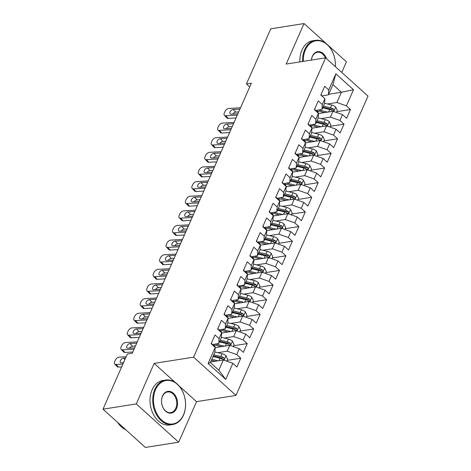 <?xml version="1.0" encoding="UTF-8"?>
<svg xmlns="http://www.w3.org/2000/svg" width="471" height="471" viewBox="0 0 471 471"><rect width="100%" height="100%" fill="white"/><g stroke="black" fill="none" stroke-linecap="round" stroke-linejoin="round"><path stroke-width="0.71" d="M341.758 72.399L346.426 61.813L327.516 44.745M235.983 395.416L367.998 96.096L325.62 57.833L193.605 357.153L235.983 395.416L196.537 401.657L179.021 385.843M175.283 382.47L154.158 363.394L136.284 403.918L178.662 442.181L196.537 401.657M178.662 442.181L145.38 447.45L103.002 409.187L136.284 403.918M225.744 379.42L208.105 363.494L215.2 347.398L214.853 352.32L210.337 362.558L218.809 370.212L225.744 379.42L232.839 363.329L236.907 366.997L240.775 358.219L236.713 354.551L239.292 348.699L243.36 352.367L247.228 343.589L243.166 339.921L245.744 334.069L249.813 337.736L253.681 328.964L249.618 325.29L252.197 319.438L256.265 323.112L260.133 314.334L256.071 310.66L258.65 304.808L262.718 308.481L266.586 299.703L262.524 296.029L265.102 290.177L269.171 293.851L273.039 285.073L268.976 281.399L271.555 275.547L275.623 279.221L279.491 270.442L275.429 266.774L278.008 260.922L282.076 264.59L285.944 255.812L281.882 252.144L284.46 246.292L288.529 249.96L292.397 241.181L288.329 237.514L290.913 231.661L294.976 235.329L298.85 226.557L294.781 222.883L297.366 217.031L301.428 220.705L305.302 211.926L301.234 208.253L303.819 202.4L307.881 206.074L311.755 197.296L307.687 193.622L310.271 187.77L314.334 191.444L318.208 182.666L314.139 178.992L316.724 173.14L320.786 176.813L324.66 168.035L320.592 164.367L323.177 158.515L327.239 162.183L331.113 153.405L327.045 149.737L329.629 143.885L333.692 147.553L337.566 138.774L333.497 135.106L336.082 129.254L340.144 132.928L344.018 124.15L339.95 120.476L342.529 114.624L346.597 118.298L350.471 109.519L336.806 111.68M328.67 94.265L341.41 92.251L353.503 89.755L335.864 73.829L328.764 89.92L324.702 86.252L320.828 95.024L324.896 98.698L322.311 104.55L318.249 100.876L314.375 109.655L318.443 113.328L315.858 119.181L311.796 115.507L307.922 124.285L311.99 127.959L309.406 133.811L305.343 130.137L301.469 138.916L305.538 142.589L302.953 148.442L298.891 144.768L295.017 153.546L299.085 157.214L296.5 163.066L292.438 159.398L288.564 168.176L292.632 171.844L290.054 177.697L285.985 174.029L282.111 182.807L286.18 186.475L283.601 192.327L279.533 188.653L275.659 197.431L279.727 201.105L277.148 206.957L273.08 203.284L269.206 212.062L273.274 215.736L270.695 221.588L266.627 217.914L262.753 226.692L266.822 230.366L264.243 236.218L260.175 232.544L256.306 241.323L260.369 244.997L257.79 250.843L253.722 247.175L249.854 255.953L253.916 259.621L251.337 265.473L247.269 261.805L243.401 270.584L247.463 274.252L244.885 280.104L240.816 276.436L236.948 285.214L241.011 288.882L238.432 294.734L234.364 291.06L230.496 299.839L234.558 303.512L231.979 309.365L227.911 305.691L224.043 314.469L228.105 318.143L225.527 323.995L221.458 320.321L217.59 329.099L221.653 332.773L219.074 338.625L215.006 334.952L211.138 343.73L215.2 347.398M353.503 89.755L346.403 105.845L350.471 109.519M103.002 409.187L127.329 354.033L132.257 353.25L251.367 83.19L246.439 83.973L249.718 86.935M318.425 113.576L333.021 111.268L330.436 117.12L321.039 118.61M342.529 114.624L333.021 111.268M339.95 120.476L330.436 117.12M335.864 73.829L332.932 84.597L328.417 94.836L321.781 95.89M328.764 89.92L328.417 94.836M311.973 128.206L326.568 125.898L323.983 131.75L314.587 133.234M336.082 129.254L326.568 125.898M333.497 135.106L323.983 131.75M324.896 98.698L324.543 103.614L321.964 109.466L315.329 110.514M322.311 104.55L321.964 109.466M305.52 142.837L320.115 140.529L317.536 146.381L308.134 147.865M329.629 143.885L320.115 140.529M327.045 149.737L317.536 146.381M318.443 113.328L318.09 118.245L315.511 124.097L308.876 125.145M315.858 119.181L315.511 124.097M299.067 157.467L313.662 155.159L311.084 161.011L301.681 162.495M323.177 158.515L313.662 155.159M320.592 164.367L311.084 161.011M311.99 127.959L311.637 132.875L309.058 138.727L302.423 139.775M309.406 133.811L309.058 138.727M292.615 172.098L307.21 169.784L304.631 175.636L295.229 177.125M316.724 173.14L307.21 169.784M314.139 178.992L304.631 175.636M305.538 142.589L305.184 147.505L302.606 153.358L295.971 154.406M302.953 148.442L302.606 153.358M286.162 186.728L300.757 184.414L298.178 190.266L288.776 191.756M310.271 187.77L300.757 184.414M307.687 193.622L298.178 190.266M299.085 157.214L298.732 162.136L296.153 167.988L289.518 169.036M296.5 163.066L296.153 167.988M279.709 201.352L294.304 199.045L291.726 204.897L282.329 206.386M303.819 202.4L294.304 199.045M301.234 208.253L291.726 204.897M292.632 171.844L292.279 176.76L289.7 182.613L283.065 183.666M290.054 177.697L289.7 182.613M273.257 215.983L287.852 213.675L285.273 219.527L275.876 221.017M297.366 217.031L287.852 213.675M294.781 222.883L285.273 219.527M286.18 186.475L285.832 191.391L283.248 197.243L276.612 198.297M283.601 192.327L283.248 197.243M266.804 230.613L281.399 228.305L278.82 234.158L269.424 235.641M290.913 231.661L281.399 228.305M288.329 237.514L278.82 234.158M279.727 201.105L279.38 206.021L276.795 211.873L270.16 212.921M277.148 206.957L276.795 211.873M260.351 245.244L274.946 242.936L272.368 248.788L262.971 250.272M284.46 246.292L274.946 242.936M281.882 252.144L272.368 248.788M273.274 215.736L272.927 220.652L270.342 226.504L263.707 227.552M270.695 221.588L270.342 226.504M253.898 259.874L268.494 257.566L265.915 263.413L256.518 264.902M278.008 260.922L268.494 257.566M275.429 266.774L265.915 263.413M266.822 230.366L266.474 235.282L263.89 241.134L257.254 242.182M264.243 236.218L263.89 241.134M247.446 274.505L262.041 272.191L259.462 278.043L250.066 279.533M271.555 275.547L262.041 272.191M268.976 281.399L259.462 278.043M260.369 244.997L260.021 249.913L257.437 255.765L250.802 256.813M257.79 250.843L257.437 255.765M240.993 289.135L255.588 286.821L253.009 292.674L243.613 294.163M265.102 290.177L255.588 286.821M262.524 296.029L253.009 292.674M253.916 259.621L253.569 264.543L250.984 270.389L244.355 271.443M251.337 265.473L250.984 270.389M234.54 303.76L249.135 301.452L246.557 307.304L237.16 308.793M258.65 304.808L249.135 301.452M256.071 310.66L246.557 307.304M247.463 274.252L247.116 279.168L244.531 285.02L237.902 286.074M244.885 280.104L244.531 285.02M228.088 318.39L242.683 316.082L240.104 321.934L230.708 323.418M252.197 319.438L242.683 316.082M249.618 325.29L240.104 321.934M241.011 288.882L240.663 293.798L238.085 299.65L231.449 300.704M238.432 294.734L238.085 299.65M221.635 333.021L236.236 330.713L233.651 336.565L224.255 338.048M245.744 334.069L236.236 330.713M243.166 339.921L233.651 336.565M234.558 303.512L234.211 308.428L231.632 314.281L224.997 315.329M231.979 309.365L231.632 314.281M215.182 347.651L229.783 345.343L227.199 351.195L217.802 352.679M239.292 348.699L229.783 345.343M236.713 354.551L227.199 351.195M228.105 318.143L227.758 323.059L225.179 328.911L218.544 329.959M225.527 323.995L225.179 328.911M210.59 361.987L223.331 359.968L218.809 370.212M232.839 363.329L223.331 359.968M221.653 332.773L221.305 337.689L218.727 343.542L212.091 344.589M219.074 338.625L218.727 343.542M326.562 43.88L304.048 23.55L270.76 28.819L246.439 83.973M154.158 363.394L193.605 357.153M304.048 23.55L286.174 64.074L325.62 57.833M327.492 103.979L336.889 102.49L341.41 92.251L332.932 84.597M208.105 363.494L210.337 362.558M346.403 105.845L336.889 102.49M240.775 358.219L227.116 360.38M247.228 343.589L233.569 345.755M253.681 328.964L240.022 331.125M260.133 314.334L246.474 316.494M266.586 299.703L252.927 301.864M273.039 285.073L259.38 287.233M279.491 270.442L265.832 272.603M285.944 255.812L272.285 257.973M292.397 241.181L278.738 243.348M298.85 226.557L285.19 228.718M305.302 211.926L291.643 214.087M311.755 197.296L298.096 199.457M318.208 182.666L304.549 184.826M324.66 168.035L311.001 170.196M331.113 153.405L317.454 155.565M337.566 138.774L323.907 140.941M344.018 124.15L330.354 126.31M122.896 364.077L116.06 364.454L118.551 367.074A3.603 2.149 136.5 0 1 117.226 366.632L114.736 364.006A3.603 2.149 -43.5 0 0 116.06 364.454M121.648 366.909L118.551 367.074M211.497 342.917A4.775 2.202 23.8 0 1 211.685 344.224M126.122 356.759L119.287 357.136A3.603 2.149 -43.5 0 0 115.283 360.215L114.641 361.675A3.603 2.149 -43.5 0 0 114.736 364.006M123.849 361.922A2.885 1.719 -43.5 0 0 123.143 362.776M123.479 362.758L121.524 362.864A2.885 1.719 136.5 0 1 120.464 362.511A2.885 1.719 136.5 0 1 120.388 360.645A2.885 1.719 136.5 0 1 123.59 358.184L124.892 359.556M125.539 358.078L123.59 358.184M226.763 361.18L227.617 359.243L225.974 355.711A4.775 2.202 -156.2 0 0 222.018 353.709L214.876 351.967M217.961 360.821L211.767 359.308M215.041 361.281L211.302 360.374M212.992 356.529L220.016 358.243A4.775 2.202 23.8 0 1 222.96 359.497L223.631 359.667L224.214 359.12L223.737 357.742A4.775 2.202 -156.2 0 0 220.793 356.488L213.769 354.775M213.304 355.835L221.158 357.748A2.432 1.125 23.8 0 1 221.965 358.025L223.737 357.742M134.047 349.188L122.513 349.823L125.003 352.449A3.603 2.149 136.5 0 1 123.679 352.002L121.188 349.376A3.603 2.149 -43.5 0 0 122.513 349.823M132.798 352.02L125.003 352.449M217.949 328.287A4.775 2.202 23.8 0 1 218.138 329.594M137.273 341.875L125.739 342.505A3.603 2.149 -43.5 0 0 121.736 345.584L121.094 347.045A3.603 2.149 -43.5 0 0 121.188 349.376M134.629 347.875L127.977 348.24A2.885 1.719 136.5 0 1 126.917 347.881A2.885 1.719 136.5 0 1 126.84 346.014A2.885 1.719 136.5 0 1 130.043 343.553L132.534 346.179L135.448 346.02M132.534 346.179A2.885 1.719 -43.5 0 0 129.596 348.151M136.696 343.188L130.043 343.553M140.499 334.557L128.966 335.193L131.456 337.819A3.603 2.149 136.5 0 1 130.131 337.371L127.641 334.746A3.603 2.149 -43.5 0 0 128.966 335.193M139.251 337.389L131.456 337.819M224.402 313.657A4.775 2.202 23.8 0 1 224.59 314.964M143.726 327.245L132.192 327.881A3.603 2.149 -43.5 0 0 128.189 330.954L127.547 332.414A3.603 2.149 -43.5 0 0 127.641 334.746M141.082 333.244L134.429 333.609A2.885 1.719 136.5 0 1 133.37 333.25A2.885 1.719 136.5 0 1 133.293 331.384A2.885 1.719 136.5 0 1 136.496 328.929L138.986 331.549L141.901 331.39M138.986 331.549A2.885 1.719 -43.5 0 0 136.048 333.521M143.149 328.564L136.496 328.929M233.216 346.556L234.069 344.613L232.427 341.086A4.775 2.202 -156.2 0 0 228.47 339.079L221.329 337.336M213.911 345.172L214.652 346.179A6.576 3.032 23.8 0 1 215.318 347.627M224.414 346.191L217.137 344.419A13.789 6.359 -156.2 0 0 215.418 344.065M221.494 346.65L217.502 345.679A11.445 5.281 -156.2 0 0 212.762 345.196M219.445 341.899L226.469 343.612A4.775 2.202 23.8 0 1 229.412 344.866L230.084 345.037L230.666 344.489L230.189 343.112A4.775 2.202 -156.2 0 0 227.246 341.858L220.222 340.144M219.751 341.204L227.611 343.118A2.432 1.125 23.8 0 1 228.417 343.394L230.189 343.112M239.668 331.925L240.522 329.988L238.879 326.456A4.775 2.202 -156.2 0 0 234.923 324.448L227.781 322.706M220.363 330.542L221.105 331.555A6.576 3.032 23.8 0 1 221.77 332.997M230.867 331.56L223.59 329.788A13.789 6.359 -156.2 0 0 221.87 329.435M227.946 332.026L223.955 331.048A11.445 5.281 -156.2 0 0 219.215 330.571M225.897 327.274L232.921 328.982A4.775 2.202 23.8 0 1 235.865 330.236L236.536 330.412L237.119 329.865L236.642 328.481A4.775 2.202 -156.2 0 0 233.698 327.227L226.675 325.514M226.204 326.574L234.063 328.493A2.432 1.125 23.8 0 1 234.87 328.764L236.642 328.481M183.496 414.845A21.984 15.861 81 0 0 177.396 384.377A21.984 15.861 81 0 0 155.554 389.611A21.984 15.861 81 0 0 161.653 420.073A21.984 15.861 81 0 0 183.496 414.845M154.835 389.358A22.526 16.25 -99 0 1 165.633 380.038A22.526 16.25 -99 0 1 182.365 390.877A22.526 16.25 -99 0 1 183.472 415.216A22.526 16.25 -99 0 1 172.674 424.536A22.526 16.25 -99 0 1 155.942 413.697A22.526 16.25 -99 0 1 154.835 389.358M176.513 408.534A10.992 7.93 -99 0 1 165.586 411.154A10.992 7.93 -99 0 1 162.536 395.917A10.992 7.93 -99 0 1 173.458 393.303A10.992 7.93 -99 0 1 176.513 408.534M162.513 396.288A10.45 7.542 81 0 0 163.025 407.58A10.45 7.542 81 0 0 170.79 412.608A10.45 7.542 81 0 0 175.795 408.286A10.45 7.542 81 0 0 175.283 396.994A10.45 7.542 81 0 0 167.523 391.96A10.45 7.542 81 0 0 162.513 396.288M172.674 424.536L169.966 424.966A22.526 16.25 -99 0 1 153.234 414.127A22.526 16.25 -99 0 1 152.127 389.788A22.526 16.25 -99 0 1 162.919 380.468L165.633 380.038M125.81 429.782A22.526 16.25 -99 0 1 117.65 422.41M335.328 66.594A21.984 15.861 81 0 0 324.072 42.408A21.984 15.861 81 0 0 305.379 49.914A21.984 15.861 81 0 0 303.33 61.36M302.57 61.477A22.526 16.25 -99 0 1 304.66 49.661A22.526 16.25 -99 0 1 315.458 40.335A22.526 16.25 -99 0 1 335.358 66.623M311.39 60.082A10.992 7.93 -99 0 1 312.361 56.22A10.992 7.93 -99 0 1 319.532 51.686A10.992 7.93 -99 0 1 326.509 58.634M325.384 57.868A10.45 7.542 81 0 0 317.348 52.263A10.45 7.542 81 0 0 312.338 56.591A10.45 7.542 81 0 0 311.431 60.076M299.856 61.907A22.526 16.25 -99 0 1 301.952 50.091A22.526 16.25 -99 0 1 312.744 40.765L315.458 40.335M146.952 319.927L135.418 320.563L137.909 323.188A3.603 2.149 136.5 0 1 136.584 322.741L134.094 320.115A3.603 2.149 -43.5 0 0 135.418 320.563M145.704 322.759L137.909 323.188M230.855 299.026A4.775 2.202 23.8 0 1 231.043 300.333M150.178 312.614L138.645 313.25A3.603 2.149 -43.5 0 0 134.641 316.324L133.994 317.784A3.603 2.149 -43.5 0 0 134.094 320.115M147.535 318.614L140.882 318.979A2.885 1.719 136.5 0 1 139.822 318.62A2.885 1.719 136.5 0 1 139.746 316.759A2.885 1.719 136.5 0 1 142.948 314.298L145.439 316.924L148.353 316.759M145.439 316.924A2.885 1.719 -43.5 0 0 142.495 318.891M149.601 313.933L142.948 314.298M153.405 305.302L141.871 305.932L144.361 308.558A3.603 2.149 136.5 0 1 143.037 308.111L140.546 305.491A3.603 2.149 -43.5 0 0 141.871 305.932M152.157 308.128L144.361 308.558M237.307 284.396A4.775 2.202 23.8 0 1 237.49 285.703M156.631 297.984L145.097 298.62A3.603 2.149 -43.5 0 0 141.094 301.693L140.446 303.159A3.603 2.149 -43.5 0 0 140.546 305.491M153.988 303.983L147.335 304.348A2.885 1.719 136.5 0 1 146.275 303.995A2.885 1.719 136.5 0 1 146.198 302.129A2.885 1.719 136.5 0 1 149.401 299.668L151.892 302.294L154.806 302.129M151.892 302.294A2.885 1.719 -43.5 0 0 148.948 304.26M156.054 299.303L149.401 299.668M246.121 317.295L246.975 315.358L245.332 311.826A4.775 2.202 -156.2 0 0 241.376 309.818L234.234 308.081M226.816 315.911L227.558 316.924A6.576 3.032 23.8 0 1 228.223 318.372M237.319 316.93L230.042 315.158A13.789 6.359 -156.2 0 0 228.323 314.805M234.399 317.395L230.407 316.424A11.445 5.281 -156.2 0 0 225.668 315.941M232.35 312.644L239.374 314.351A4.775 2.202 23.8 0 1 242.318 315.611L242.989 315.782L243.572 315.234L243.095 313.851A4.775 2.202 -156.2 0 0 240.151 312.597L233.127 310.889M232.656 311.949L240.516 313.863A2.432 1.125 23.8 0 1 241.323 314.133L243.095 313.851M252.574 302.665L253.427 300.728L251.785 297.195A4.775 2.202 -156.2 0 0 247.828 295.187L240.687 293.451M233.269 301.281L234.01 302.294A6.576 3.032 23.8 0 1 234.676 303.742M243.772 302.3L236.495 300.527A13.789 6.359 -156.2 0 0 234.776 300.174M240.852 302.765L236.86 301.793A11.445 5.281 -156.2 0 0 232.121 301.31M238.803 298.013L245.827 299.727A4.775 2.202 23.8 0 1 248.77 300.981L249.442 301.152L250.024 300.604L249.548 299.22A4.775 2.202 -156.2 0 0 246.604 297.966L239.58 296.259M239.109 297.319L246.969 299.232A2.432 1.125 23.8 0 1 247.77 299.503L249.548 299.22M159.857 290.672L148.324 291.302L150.814 293.928A3.603 2.149 136.5 0 1 149.49 293.48L146.999 290.86A3.603 2.149 -43.5 0 0 148.324 291.302M158.609 293.498L150.814 293.928M243.76 269.771A4.775 2.202 23.8 0 1 243.943 271.072M163.084 283.354L151.55 283.989A3.603 2.149 -43.5 0 0 147.547 287.063L146.899 288.529A3.603 2.149 -43.5 0 0 146.999 290.86M160.44 289.353L153.787 289.718A2.885 1.719 136.5 0 1 152.728 289.365A2.885 1.719 136.5 0 1 152.651 287.498A2.885 1.719 136.5 0 1 155.854 285.037L158.344 287.663L161.259 287.504M158.344 287.663A2.885 1.719 -43.5 0 0 155.401 289.63M162.507 284.672L155.854 285.037M259.026 288.034L259.88 286.097L258.238 282.565A4.775 2.202 -156.2 0 0 254.281 280.557L247.14 278.82M239.721 286.656L240.463 287.663A6.576 3.032 23.8 0 1 241.128 289.112M250.225 287.669L242.948 285.897A13.789 6.359 -156.2 0 0 241.229 285.544M247.304 288.134L243.313 287.163A11.445 5.281 -156.2 0 0 238.573 286.68M245.256 283.383L252.279 285.096A4.775 2.202 23.8 0 1 255.223 286.35L255.894 286.521L256.477 285.974L256 284.596A4.775 2.202 -156.2 0 0 253.057 283.342L246.033 281.629M245.562 282.688L253.422 284.602A2.432 1.125 23.8 0 1 254.222 284.873L256 284.596M166.31 276.041L154.776 276.677L157.267 279.297A3.603 2.149 136.5 0 1 155.942 278.856L153.452 276.23A3.603 2.149 -43.5 0 0 154.776 276.677M165.062 278.873L157.267 279.297M250.213 255.141A4.775 2.202 23.8 0 1 250.395 256.448M169.536 268.723L158.003 269.359A3.603 2.149 -43.5 0 0 153.999 272.432L153.352 273.898A3.603 2.149 -43.5 0 0 153.452 276.23M166.893 274.723L160.24 275.088A2.885 1.719 136.5 0 1 159.18 274.734A2.885 1.719 136.5 0 1 159.104 272.868A2.885 1.719 136.5 0 1 162.307 270.407L164.797 273.033L167.711 272.874M164.797 273.033A2.885 1.719 -43.5 0 0 161.853 274.999M168.959 270.042L162.307 270.407M265.479 273.404L266.333 271.467L264.69 267.934A4.775 2.202 -156.2 0 0 260.734 265.932L253.592 264.19M246.174 272.026L246.916 273.033A6.576 3.032 23.8 0 1 247.581 274.481M256.677 273.045L249.4 271.267A13.789 6.359 -156.2 0 0 247.681 270.913M253.757 273.504L249.765 272.532A11.445 5.281 -156.2 0 0 245.026 272.05M251.708 268.753L258.732 270.466A4.775 2.202 23.8 0 1 261.676 271.72L262.347 271.891L262.93 271.343L262.453 269.965A4.775 2.202 -156.2 0 0 259.509 268.711L252.485 266.998M252.014 268.058L259.874 269.971A2.432 1.125 23.8 0 1 260.675 270.242L262.453 269.965M172.763 261.411L161.229 262.047L163.72 264.667A3.603 2.149 136.5 0 1 162.395 264.225L159.905 261.599A3.603 2.149 -43.5 0 0 161.229 262.047M171.515 264.243L163.72 264.667M256.66 240.51A4.775 2.202 23.8 0 1 256.848 241.817M175.989 254.099L164.456 254.729A3.603 2.149 -43.5 0 0 160.452 257.808L159.804 259.268A3.603 2.149 -43.5 0 0 159.905 261.599M173.346 260.092L166.693 260.463A2.885 1.719 136.5 0 1 165.633 260.104A2.885 1.719 136.5 0 1 165.556 258.238A2.885 1.719 136.5 0 1 168.759 255.777L171.25 258.402L174.164 258.243M171.25 258.402A2.885 1.719 -43.5 0 0 168.306 260.369M175.406 255.412L168.759 255.777M271.932 258.773L272.786 256.836L271.143 253.304A4.775 2.202 -156.2 0 0 267.187 251.302L260.045 249.559M252.627 257.396L253.369 258.402A6.576 3.032 23.8 0 1 254.034 259.851M263.13 258.414L255.853 256.642A13.789 6.359 -156.2 0 0 254.134 256.289M260.21 258.873L256.218 257.902A11.445 5.281 -156.2 0 0 251.479 257.419M258.161 254.122L265.185 255.835A4.775 2.202 23.8 0 1 268.129 257.089L268.8 257.26L269.383 256.713L268.906 255.335A4.775 2.202 -156.2 0 0 265.962 254.081L258.938 252.368M258.467 253.427L266.327 255.341A2.432 1.125 23.8 0 1 267.128 255.618L268.906 255.335M179.215 246.78L167.682 247.416L170.172 250.042A3.603 2.149 136.5 0 1 168.848 249.595L166.357 246.969A3.603 2.149 -43.5 0 0 167.682 247.416M177.967 249.612L170.172 250.042M263.112 225.88A4.775 2.202 23.8 0 1 263.301 227.187M182.442 239.468L170.908 240.098A3.603 2.149 -43.5 0 0 166.905 243.177L166.257 244.637A3.603 2.149 -43.5 0 0 166.357 246.969M179.798 245.468L173.145 245.833A2.885 1.719 136.5 0 1 172.086 245.473A2.885 1.719 136.5 0 1 172.009 243.607A2.885 1.719 136.5 0 1 175.212 241.152L177.697 243.772L180.611 243.613M177.697 243.772A2.885 1.719 -43.5 0 0 174.759 245.744M181.859 240.781L175.212 241.152M278.385 244.149L279.238 242.206L277.59 238.679A4.775 2.202 -156.2 0 0 273.639 236.672L266.498 234.929M259.079 242.765L259.821 243.772A6.576 3.032 23.8 0 1 260.487 245.22M269.583 243.784L262.306 242.012A13.789 6.359 -156.2 0 0 260.587 241.658M266.663 244.243L262.671 243.272A11.445 5.281 -156.2 0 0 257.931 242.789M264.614 239.492L271.637 241.205A4.775 2.202 23.8 0 1 274.581 242.459L275.252 242.63L275.835 242.082L275.358 240.705A4.775 2.202 -156.2 0 0 272.415 239.451L265.391 237.737M264.92 238.797L272.78 240.716A2.432 1.125 23.8 0 1 273.58 240.987L275.358 240.705M185.668 232.15L174.135 232.786L176.625 235.412A3.603 2.149 136.5 0 1 175.3 234.964L172.81 232.338A3.603 2.149 -43.5 0 0 174.135 232.786M184.42 234.982L176.625 235.412M269.565 211.249A4.775 2.202 23.8 0 1 269.753 212.556M188.895 224.838L177.361 225.474A3.603 2.149 -43.5 0 0 173.357 228.547L172.71 230.007A3.603 2.149 -43.5 0 0 172.81 232.338M186.251 230.837L179.598 231.202A2.885 1.719 136.5 0 1 178.538 230.843A2.885 1.719 136.5 0 1 178.462 228.977A2.885 1.719 136.5 0 1 181.665 226.522L184.149 229.141L187.064 228.983M184.149 229.141A2.885 1.719 -43.5 0 0 181.211 231.114M188.312 226.157L181.665 226.522M284.837 229.518L285.691 227.581L284.042 224.049A4.775 2.202 -156.2 0 0 280.092 222.041L272.95 220.304M265.532 228.135L266.274 229.147A6.576 3.032 23.8 0 1 266.939 230.596M276.035 229.153L268.758 227.381A13.789 6.359 -156.2 0 0 267.033 227.028M273.115 229.618L269.124 228.641A11.445 5.281 -156.2 0 0 264.384 228.164M271.066 224.867L278.09 226.575A4.775 2.202 23.8 0 1 281.034 227.829L281.705 228.005L282.288 227.458L281.811 226.074A4.775 2.202 -156.2 0 0 278.861 224.82L271.844 223.107M271.373 224.172L279.232 226.086A2.432 1.125 23.8 0 1 280.033 226.357L281.811 226.074M192.121 217.525L180.587 218.155L183.078 220.781A3.603 2.149 136.5 0 1 181.747 220.334L179.263 217.708A3.603 2.149 -43.5 0 0 180.587 218.155M190.873 220.351L183.078 220.781M276.018 196.619A4.775 2.202 23.8 0 1 276.206 197.926M195.347 210.207L183.814 210.843A3.603 2.149 -43.5 0 0 179.81 213.916L179.163 215.382A3.603 2.149 -43.5 0 0 179.263 217.708M192.704 216.207L186.051 216.572A2.885 1.719 136.5 0 1 184.991 216.213A2.885 1.719 136.5 0 1 184.915 214.352A2.885 1.719 136.5 0 1 188.117 211.891L190.602 214.517L193.516 214.352M190.602 214.517A2.885 1.719 -43.5 0 0 187.664 216.483M194.764 211.526L188.117 211.891M291.29 214.888L292.144 212.951L290.495 209.418A4.775 2.202 -156.2 0 0 286.545 207.411L279.403 205.674M271.985 213.504L272.727 214.517A6.576 3.032 23.8 0 1 273.392 215.965M282.488 214.523L275.211 212.751A13.789 6.359 -156.2 0 0 273.486 212.397M279.562 214.988L275.576 214.017A11.445 5.281 -156.2 0 0 270.837 213.534M277.519 210.237L284.543 211.944A4.775 2.202 23.8 0 1 287.487 213.204L288.158 213.375L288.741 212.827L288.258 211.444A4.775 2.202 -156.2 0 0 285.314 210.19L278.29 208.482M277.825 209.542L285.685 211.455A2.432 1.125 23.8 0 1 286.486 211.726L288.258 211.444M198.574 202.895L187.04 203.525L189.525 206.151A3.603 2.149 136.5 0 1 188.2 205.703L185.715 203.083A3.603 2.149 -43.5 0 0 187.04 203.525M197.325 205.721L189.525 206.151M282.47 181.989A4.775 2.202 23.8 0 1 282.659 183.296M201.8 195.577L190.266 196.213A3.603 2.149 -43.5 0 0 186.263 199.286L185.615 200.752A3.603 2.149 -43.5 0 0 185.715 203.083M199.156 201.576L192.504 201.941A2.885 1.719 136.5 0 1 191.444 201.588A2.885 1.719 136.5 0 1 191.367 199.722A2.885 1.719 136.5 0 1 194.57 197.261L197.055 199.887L199.969 199.728M197.055 199.887A2.885 1.719 -43.5 0 0 194.117 201.853M201.217 196.896L194.57 197.261M297.743 200.257L298.596 198.32L296.948 194.788A4.775 2.202 -156.2 0 0 292.997 192.78L285.856 191.043M278.438 198.874L279.179 199.887A6.576 3.032 23.8 0 1 279.845 201.335M288.941 199.892L281.664 198.12A13.789 6.359 -156.2 0 0 279.939 197.767M286.015 200.358L282.029 199.386A11.445 5.281 -156.2 0 0 277.289 198.903M283.972 195.606L290.996 197.32A4.775 2.202 23.8 0 1 293.939 198.574L294.611 198.744L295.193 198.197L294.711 196.819A4.775 2.202 -156.2 0 0 291.767 195.559L284.743 193.852M284.278 194.912L292.138 196.825A2.432 1.125 23.8 0 1 292.938 197.096L294.711 196.819M205.026 188.265L193.493 188.895L195.977 191.52A3.603 2.149 136.5 0 1 194.653 191.079L192.168 188.453A3.603 2.149 -43.5 0 0 193.493 188.895M203.778 191.091L195.977 191.52M288.923 167.364A4.775 2.202 23.8 0 1 289.112 168.665M208.253 180.946L196.719 181.582A3.603 2.149 -43.5 0 0 192.716 184.656L192.068 186.122A3.603 2.149 -43.5 0 0 192.168 188.453M205.609 186.946L198.956 187.311A2.885 1.719 136.5 0 1 197.897 186.958A2.885 1.719 136.5 0 1 197.82 185.091A2.885 1.719 136.5 0 1 201.023 182.63L203.507 185.256L206.422 185.097M203.507 185.256A2.885 1.719 -43.5 0 0 200.569 187.222M207.67 182.265L201.023 182.63M304.195 185.627L305.049 183.69L303.401 180.157A4.775 2.202 -156.2 0 0 299.45 178.15L292.308 176.413M284.89 184.249L285.632 185.256A6.576 3.032 23.8 0 1 286.297 186.704M295.394 185.268L288.117 183.49A13.789 6.359 -156.2 0 0 286.392 183.137M292.467 185.727L288.482 184.756A11.445 5.281 -156.2 0 0 283.742 184.273M290.424 180.976L297.448 182.689A4.775 2.202 23.8 0 1 300.392 183.943L301.063 184.114L301.646 183.566L301.163 182.189A4.775 2.202 -156.2 0 0 298.22 180.935L291.196 179.221M290.731 180.281L298.585 182.195A2.432 1.125 23.8 0 1 299.391 182.465L301.163 182.189M211.479 173.634L199.945 174.27L202.43 176.89A3.603 2.149 136.5 0 1 201.105 176.448L198.621 173.823A3.603 2.149 -43.5 0 0 199.945 174.27M210.231 176.466L202.43 176.89M295.376 152.734A4.775 2.202 23.8 0 1 295.564 154.041M214.705 166.322L203.172 166.952A3.603 2.149 -43.5 0 0 199.168 170.025L198.521 171.491A3.603 2.149 -43.5 0 0 198.621 173.823M212.056 172.315L205.409 172.68A2.885 1.719 136.5 0 1 204.349 172.327A2.885 1.719 136.5 0 1 204.267 170.461A2.885 1.719 136.5 0 1 207.47 168L209.96 170.626L212.874 170.467M209.96 170.626A2.885 1.719 -43.5 0 0 207.022 172.592M214.122 167.635L207.47 168M310.648 170.997L311.502 169.06L309.853 165.527A4.775 2.202 -156.2 0 0 305.903 163.525L298.761 161.783M291.343 169.619L292.085 170.626A6.576 3.032 23.8 0 1 292.75 172.074M301.846 170.637L294.569 168.865A13.789 6.359 -156.2 0 0 292.844 168.506M298.92 171.097L294.934 170.125A11.445 5.281 -156.2 0 0 290.195 169.642M296.877 166.345L303.901 168.059A4.775 2.202 23.8 0 1 306.845 169.313L307.516 169.483L308.099 168.936L307.616 167.558A4.775 2.202 -156.2 0 0 304.672 166.304L297.648 164.591M297.183 165.651L305.037 167.564A2.432 1.125 23.8 0 1 305.844 167.841L307.616 167.558M217.932 159.004L206.398 159.64L208.883 162.265A3.603 2.149 136.5 0 1 207.558 161.818L205.073 159.192A3.603 2.149 -43.5 0 0 206.398 159.64M216.684 161.836L208.883 162.265M301.829 138.103A4.775 2.202 23.8 0 1 302.017 139.41M221.158 151.691L209.624 152.321A3.603 2.149 -43.5 0 0 205.621 155.401L204.973 156.861A3.603 2.149 -43.5 0 0 205.073 159.192M218.509 157.685L211.862 158.056A2.885 1.719 136.5 0 1 210.802 157.697A2.885 1.719 136.5 0 1 210.72 155.83A2.885 1.719 136.5 0 1 213.922 153.369L216.413 155.995L219.327 155.836M216.413 155.995A2.885 1.719 -43.5 0 0 213.475 157.962M220.575 153.004L213.922 153.369M317.101 156.366L317.954 154.429L316.306 150.903A4.775 2.202 -156.2 0 0 312.35 148.895L305.214 147.152M297.796 154.988L298.537 155.995A6.576 3.032 23.8 0 1 299.203 157.444M308.299 156.007L301.016 154.235A13.789 6.359 -156.2 0 0 299.297 153.882M305.373 156.466L301.387 155.495A11.445 5.281 -156.2 0 0 296.648 155.012M303.33 151.715L310.354 153.428A4.775 2.202 23.8 0 1 313.297 154.682L313.969 154.853L314.551 154.305L314.069 152.928A4.775 2.202 -156.2 0 0 311.125 151.674L304.101 149.961M303.636 151.02L311.49 152.934A2.432 1.125 23.8 0 1 312.297 153.21L314.069 152.928M224.384 144.373L212.851 145.009L215.335 147.635A3.603 2.149 136.5 0 1 214.011 147.188L211.526 144.562A3.603 2.149 -43.5 0 0 212.851 145.009M223.136 147.205L215.335 147.635M308.281 123.473A4.775 2.202 23.8 0 1 308.47 124.78M227.611 137.061L216.077 137.691A3.603 2.149 -43.5 0 0 212.068 140.77L211.426 142.23A3.603 2.149 -43.5 0 0 211.526 144.562M224.961 143.06L218.314 143.425A2.885 1.719 136.5 0 1 217.255 143.066A2.885 1.719 136.5 0 1 217.172 141.2A2.885 1.719 136.5 0 1 220.375 138.745L222.865 141.365L225.78 141.206M222.865 141.365A2.885 1.719 -43.5 0 0 219.928 143.337M227.028 138.374L220.375 138.745M323.553 141.742L324.407 139.799L322.759 136.272A4.775 2.202 -156.2 0 0 318.802 134.264L311.667 132.522M304.242 140.358L304.99 141.365A6.576 3.032 23.8 0 1 305.655 142.813M314.746 141.377L307.469 139.604A13.789 6.359 -156.2 0 0 305.75 139.251M311.826 141.836L307.84 140.864A11.445 5.281 -156.2 0 0 303.094 140.382M309.783 137.09L316.806 138.798A4.775 2.202 23.8 0 1 319.75 140.052L320.421 140.228L321.004 139.675L320.521 138.297A4.775 2.202 -156.2 0 0 317.578 137.043L310.554 135.33M310.089 136.39L317.943 138.309A2.432 1.125 23.8 0 1 318.749 138.58L320.521 138.297M230.837 129.743L219.298 130.379L221.788 133.005A3.603 2.149 136.5 0 1 220.463 132.557L217.973 129.931A3.603 2.149 -43.5 0 0 219.298 130.379M229.589 132.575L221.788 133.005M314.734 108.842A4.775 2.202 23.8 0 1 314.922 110.149M234.063 122.431L222.524 123.066A3.603 2.149 -43.5 0 0 218.52 126.14L217.879 127.6A3.603 2.149 -43.5 0 0 217.973 129.931M231.414 128.43L224.767 128.795A2.885 1.719 136.5 0 1 223.707 128.436A2.885 1.719 136.5 0 1 223.625 126.575A2.885 1.719 136.5 0 1 226.828 124.114L229.318 126.734L232.232 126.575M229.318 126.734A2.885 1.719 -43.5 0 0 226.38 128.707M233.481 123.749L226.828 124.114M330 127.111L330.86 125.174L329.211 121.642A4.775 2.202 -156.2 0 0 325.255 119.634L318.119 117.897M310.695 125.728L311.443 126.74A6.576 3.032 23.8 0 1 312.108 128.189M321.198 126.746L313.922 124.974A13.789 6.359 -156.2 0 0 312.202 124.621M318.278 127.211L314.292 126.24A11.445 5.281 -156.2 0 0 309.547 125.757M316.235 122.46L323.259 124.167A4.775 2.202 23.8 0 1 326.203 125.421L326.874 125.598L327.457 125.05L326.974 123.667A4.775 2.202 -156.2 0 0 324.03 122.413L317.007 120.706M316.541 121.765L324.395 123.679A2.432 1.125 23.8 0 1 325.202 123.95L326.974 123.667M237.29 115.118L225.75 115.748L228.241 118.374A3.603 2.149 136.5 0 1 226.916 117.927L224.426 115.307A3.603 2.149 -43.5 0 0 225.75 115.748M236.042 117.944L228.241 118.374M321.187 94.212A4.775 2.202 23.8 0 1 321.375 95.519M240.516 107.8L228.977 108.436A3.603 2.149 -43.5 0 0 224.973 111.509L224.331 112.975A3.603 2.149 -43.5 0 0 224.426 115.307M237.867 113.799L231.22 114.165A2.885 1.719 136.5 0 1 230.16 113.805A2.885 1.719 136.5 0 1 230.078 111.945A2.885 1.719 136.5 0 1 233.28 109.484L235.771 112.11L238.685 111.945M235.771 112.11A2.885 1.719 -43.5 0 0 232.833 114.076M239.933 109.119L233.28 109.484M336.453 112.481L337.313 110.544L335.664 107.011A4.775 2.202 -156.2 0 0 331.708 105.004L324.566 103.267M317.148 111.097L317.896 112.11A6.576 3.032 23.8 0 1 318.561 113.558M327.651 112.116L320.374 110.344A13.789 6.359 -156.2 0 0 318.655 109.99M324.731 112.581L320.739 111.609A11.445 5.281 -156.2 0 0 316 111.127M322.688 107.83L329.712 109.537A4.775 2.202 23.8 0 1 332.656 110.797L333.327 110.968L333.91 110.42L333.427 109.036A4.775 2.202 -156.2 0 0 330.483 107.782L323.459 106.075M322.994 107.135L330.848 109.048A2.432 1.125 23.8 0 1 331.655 109.319L333.427 109.036M224.061 360.227L226.015 355.799M220.793 356.488L222.018 353.709M218.95 360.662L220.016 358.243M230.513 345.602L232.468 341.175M214.652 346.179L214.429 346.697M217.137 344.419L217.437 343.742M227.246 341.858L228.47 339.079M225.403 346.032L226.469 343.612M236.966 330.972L238.921 326.544M221.105 331.555L220.881 332.073M223.59 329.788L223.89 329.117M233.698 327.227L234.923 324.448M231.856 331.401L232.921 328.982M243.419 316.341L245.373 311.914M227.558 316.924L227.328 317.442M230.042 315.158L230.337 314.487M240.151 312.597L241.376 309.818M238.308 316.777L239.374 314.351M249.871 301.711L251.826 297.283M234.01 302.294L233.781 302.812M236.495 300.527L236.789 299.856M246.604 297.966L247.828 295.187M244.761 302.147L245.827 299.727M256.324 287.08L258.279 282.653M240.463 287.663L240.234 288.181M242.948 285.897L243.242 285.226M253.057 283.342L254.281 280.557M251.214 287.516L252.279 285.096M262.777 272.45L264.731 268.023M246.916 273.033L246.686 273.551M249.4 271.267L249.695 270.595M259.509 268.711L260.734 265.932M257.666 272.886L258.732 270.466M269.229 257.825L271.184 253.392M253.369 258.402L253.139 258.92M255.853 256.642L256.147 255.965M265.962 254.081L267.187 251.302M264.119 258.255L265.185 255.835M275.682 243.195L277.637 238.768M259.821 243.772L259.592 244.29M262.306 242.012L262.6 241.335M272.415 239.451L273.639 236.672M270.572 243.625L271.637 241.205M282.135 228.565L284.09 224.137M266.274 229.147L266.044 229.665M268.758 227.381L269.053 226.71M278.861 224.82L280.092 222.041M277.025 228.994L278.09 226.575M288.588 213.934L290.536 209.507M272.727 214.517L272.497 215.035M275.211 212.751L275.506 212.08M285.314 210.19L286.545 207.411M283.477 214.37L284.543 211.944M295.04 199.304L296.989 194.876M279.179 199.887L278.95 200.405M281.664 198.12L281.958 197.449M291.767 195.559L292.997 192.78M289.93 199.739L290.996 197.32M301.493 184.673L303.442 180.246M285.632 185.256L285.402 185.774M288.117 183.49L288.411 182.819M298.22 180.935L299.45 178.15M296.377 185.109L297.448 182.689M307.946 170.043L309.894 165.615M292.085 170.626L291.855 171.144M294.569 168.865L294.864 168.188M304.672 166.304L305.903 163.525M302.829 170.478L303.901 168.059M314.398 155.418L316.347 150.985M298.537 155.995L298.308 156.513M301.016 154.235L301.316 153.558M311.125 151.674L312.35 148.895M309.282 155.848L310.354 153.428M320.851 140.788L322.8 136.36M304.99 141.365L304.761 141.883M307.469 139.604L307.769 138.927M317.578 137.043L318.802 134.264M315.735 141.218L316.806 138.798M327.298 126.157L329.253 121.73M311.443 126.74L311.213 127.258M313.922 124.974L314.222 124.303M324.03 122.413L325.255 119.634M322.188 126.593L323.259 124.167M333.751 111.527L335.705 107.1M317.896 112.11L317.666 112.628M320.374 110.344L320.674 109.672M330.483 107.782L331.708 105.004M328.64 111.963L329.712 109.537"/></g></svg>

